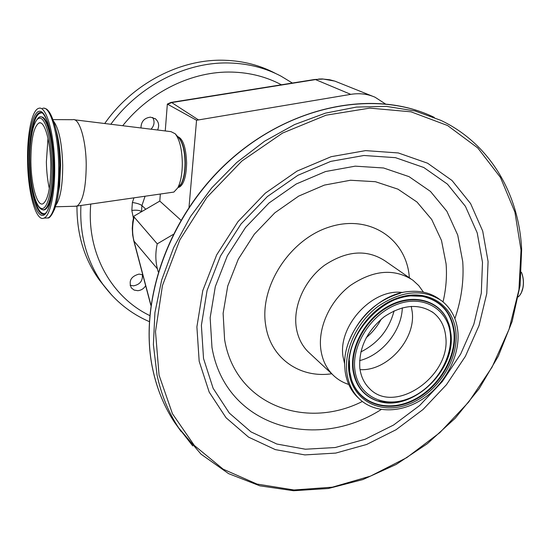 <?xml version="1.0" encoding="UTF-8"?>
<svg xmlns="http://www.w3.org/2000/svg" width="551" height="551" viewBox="0 0 551 551"><rect width="100%" height="100%" fill="white"/><g stroke="black" fill="none" stroke-linecap="round" stroke-linejoin="round"><path stroke-width="0.83" d="M178.903 186.52L179.309 186.424M178.944 186.479L179.364 186.369M50.837 165.107C50.589 141.359 44.562 120.517 39.045 122.921C33.604 126.696 30.884 139.74 30.89 162.049C31.18 185.363 37.124 206.701 42.95 203.787C48.102 200.068 50.733 187.175 50.837 165.107M27.584 161.539C27.984 193.057 36.029 222.163 44.018 218.079C50.244 215.889 55.203 192.719 54.666 165.693C54.342 133.37 46.146 105.186 38.722 108.333C31.848 109.945 26.958 134.733 27.584 161.539M74.433 206.281L77.106 206.033C82.967 201.452 86.004 187.726 86.225 164.845C86.066 140.044 79.385 118.031 72.959 119.615M171.774 192.382L173.875 192.079L177.753 187.884C180.714 182.099 182.236 173.889 182.326 163.241C182.023 149.314 179.647 139.486 175.211 133.769L171.03 131.655L74.599 119.822M177.697 136.614C183.049 138.728 186.024 147.523 186.617 162.986C186.286 176.237 183.889 184.275 179.426 187.106L178.173 187.388M165.252 130.945L167.346 104.077L196.555 120.256L189.021 207.183M173.083 234.506L157.249 243.859L134.148 217.08L133.886 216.178L159.797 201.081L160.341 194.028M159.797 201.081L180.873 220.152M157.249 243.859C155.327 252.51 155.382 260.837 157.407 268.84L158.178 271.836M133.886 216.178L132.791 221.578L132.261 228.334L132.653 234.981L133.803 240.904L157.407 268.84M168.103 104.105L171.685 102.569L170.968 102.424L167.346 104.077M372.338 96.136L334.96 81.162L329.691 79.757L323.086 79.069L314.6 79.496L171.092 102.403M385.301 103.857L375.038 97.217C367.531 93.925 359.431 92.974 350.753 94.359L196.555 120.256M133.397 218.251L131.827 210.434L132.378 202.513C136.834 203.119 140.016 204.139 141.924 205.557L145.788 209.242M131.827 210.434C136.359 209.89 139.575 210.275 141.49 211.591L141.586 211.687M140.98 127.97C141.084 121.564 144.252 117.962 150.485 117.149L155.54 118.906C158.798 121.936 159.48 125.635 157.586 130.008M145.65 285.714C143.797 288.703 141.173 290.356 137.778 290.687L134.148 290.081L131.352 287.932C128.438 280.962 130.98 276.347 138.997 274.095L142.764 274.791M111.853 295.26L103.182 284.715C96.404 275.369 91.094 264.99 87.237 253.591L86.92 252.633C82.092 237.777 80.095 222.06 80.935 205.475M104.676 286.727L99.29 279.887C84.269 258.963 76.823 234.368 76.968 206.102M104.718 123.52C132.784 83.284 180.756 58.62 224.725 60.266C243.156 60.892 260.058 65.266 275.445 73.379M87.237 253.591L86.92 252.633M142.33 274.605C142.923 280.762 140.009 284.509 133.59 285.838L130.07 285.266M152.682 117.453C154.921 121.585 154.376 125.504 151.05 129.203M348.735 384.453C342.474 382.435 337.067 379.122 332.501 374.501C326.199 367.978 322.321 359.734 320.868 349.768C317.748 327.631 330.042 300.646 350.567 285.328C373.619 269.914 394.406 268.213 412.913 280.225L418.767 285.638L423.443 292.182M344.699 364.135L343.046 356.752C337.694 325.751 372.813 287.994 402.65 292.526M358.99 398.545L356.8 396.472C350.422 389.874 346.538 381.478 345.14 371.284L344.74 366.532C342.329 332.997 375.658 293.931 408.704 291.548C420.64 290.432 430.889 292.987 439.443 299.227M457.936 332.425C459.796 356.359 445.139 383.985 423.078 398.745C401.059 413.546 373.84 413.718 358.556 398.104C352.172 391.499 348.28 383.09 346.889 372.875C343.92 350.222 356.766 322.418 377.896 306.514C401.624 290.494 422.865 288.572 441.606 300.736C451.303 308.333 456.745 318.898 457.936 332.425M348.969 341.351C359.204 316.426 376.34 300.391 400.377 293.249M411.26 306.356L412.244 312.086C415.778 339.65 386.954 371.464 360.037 369.625M359.831 368.164C358.625 348.322 366.739 331.199 384.178 316.797C402.643 304.496 419.104 303.195 433.554 312.885C440.738 318.692 444.809 326.681 445.759 336.861C451.007 376.491 394.158 415.44 369.246 388.276C364.039 383.062 360.898 376.354 359.831 368.164M47.992 138.267L46.374 161.891C46.573 171.802 47.565 180.68 49.342 188.525M29.844 161.891C30.243 185.074 35.436 206.721 41.346 208.423C47.255 210.489 52.49 190.46 52.035 165.293C51.67 140.133 45.699 117.928 39.755 118.203C33.804 118.107 29.361 138.694 29.844 161.891M41.208 209.194L42.909 209.779C48.736 210.64 53.75 190.123 53.233 165.334C52.958 136.001 45.003 111.502 38.467 117.728C32.357 124.416 29.472 139.134 29.802 161.877C30.367 186.417 35.395 208.939 42.909 209.779L43.536 210.027C48.137 209.6 51.374 200.984 53.247 184.186M42.09 209.594L43.536 210.027L42.172 209.655M32.585 189.64C35.739 206.425 39.844 214.422 44.9 213.636M42.2 112.989L41.711 112.865C36.772 112.872 33.239 121.103 31.111 137.571M52.131 142.475C48.963 123.768 44.817 115.297 39.7 117.06M53.812 165.555C53.295 146.297 51.009 131.214 46.959 120.325C41.883 110.2 41.78 113.451 41.084 112.597L42.282 113.045L41.084 112.597C34.114 110.903 28.714 134.961 29.368 161.684C29.713 192.857 38.253 220.731 45.926 212.872C46.601 211.494 46.78 213.54 50.141 203.519C52.724 193.8 53.95 181.148 53.812 165.562M53.86 165.576C53.447 136.386 46.484 110.751 39.631 111.254C32.778 111.309 27.715 135.078 28.266 161.65C28.735 188.208 34.658 213.113 41.463 215.234C48.274 217.79 54.377 194.772 53.86 165.576M45.21 218.044L47.903 217.962C54.191 215.772 59.219 192.636 58.688 165.651C58.378 133.37 50.12 105.227 42.613 108.368M54.246 210.027C56.168 205.199 57.635 198.601 58.633 190.226L59.763 165.596C59.494 151.649 58.131 139.293 55.665 128.541L54.515 124.127M57.579 197.451L59.639 185.901L60.589 165.217C60.369 153.529 59.219 143.164 57.146 134.12L55.665 128.541C52.152 115.324 48.392 108.588 44.376 108.34M55.851 205.227C60.417 198.642 62.704 185.274 62.711 165.114C61.987 143.212 58.964 128.597 53.633 121.261M177.753 187.884L181.127 183.882C183.648 178.965 184.95 172.008 185.033 163.02C184.771 151.256 182.753 142.943 178.979 138.074L175.342 133.914M178.345 187.188C182.691 184.124 185.026 176.065 185.329 163.006C184.978 149.968 182.629 141.4 178.283 137.282M134.148 217.08C132.082 225.504 132.068 233.652 134.113 241.524L150.884 304.958M198.27 119.774L171.685 102.569L315.516 79.592L350.753 94.359M181.189 431.605L174.385 422.121C164.239 406.686 157.056 389.164 152.827 369.549C137.998 301.473 169.178 213.747 231.558 158.908C293.883 103.939 377.221 89.565 434.298 117.404M192.767 445.952L178.669 427.893C168.475 412.375 161.257 394.743 157.028 374.99L153.392 344.664L154.907 312.699L161.677 280.025L173.627 247.654L190.467 216.612L211.715 187.925L236.696 162.517L264.604 141.201L294.51 124.595L325.448 113.148L356.435 107.08L386.561 106.398L414.972 110.951L440.952 120.4C490.48 144.011 519.207 194.606 521.645 249.679L520.089 285.514L512.168 321.371L498.331 356.132L479.129 388.737L455.209 418.237L427.3 443.734L396.224 464.424L362.882 479.563L328.293 488.51L293.552 490.734L259.879 485.837L228.589 473.633L201.053 454.182L178.669 427.893L174.385 422.121C164.198 406.631 156.987 389.054 152.751 369.404M521.026 250.161L518.932 289.785L509.055 329.319L492.036 367.214L468.667 402.065L439.884 432.597L406.755 457.64L370.472 476.133L332.384 487.174L294.007 489.991L256.993 484.067L223.162 469.177L194.365 445.504L172.449 413.746L159.067 375.155L155.499 331.626L162.442 285.583L179.86 239.85L206.894 197.403L241.882 161.037L282.511 133.094L326.075 115.193L369.79 108.12L411.039 111.825L447.605 125.545L477.786 147.971L500.439 177.429L514.916 212.114L521.026 250.161M521.418 272.366C523.34 277.256 523.843 282.353 522.927 287.65C522.1 291.755 520.543 294.833 518.264 296.879M521.418 272.318C523.367 277.187 523.884 282.277 522.961 287.574M522.947 287.65L521.522 292.244M145.071 196.232L141.924 205.557L141.511 211.729M281.43 84.792C266.512 76.851 250.085 72.622 232.15 72.091C192.822 70.872 150.079 91.321 122.708 125.724M90.763 204.063C86.349 252.971 111.454 297.12 149.7 315.537M132.378 202.513L133.948 197.837M110.82 124.264C139.389 85.15 186.665 61.457 229.974 63.007C248.549 63.62 265.575 68.007 281.058 76.176L292.374 83.043M488.083 261.539L486.774 293.49L479.046 325.531L465.388 356.339L446.462 384.701L423.044 409.496L396.066 429.725L366.58 444.499L335.745 453.08L304.861 454.906L275.314 449.616L248.556 437.143L226.048 417.754L209.194 392.112L199.18 361.304L196.893 326.86L202.761 290.673L216.681 254.872L237.949 221.681L265.313 193.167L297.051 171.085L331.179 156.684L365.595 150.616L398.311 152.951L427.583 163.206L452.013 180.487L470.588 203.574L482.704 231.076L488.083 261.539M482.497 262.31L481.292 293.208L473.86 324.208L460.677 354.031L442.37 381.478L419.704 405.467L393.593 425.021L365.044 439.278L335.222 447.529L305.357 449.217L276.822 444.023L251.008 431.894L229.333 413.098L213.127 388.297L203.533 358.543L201.384 325.324L207.08 290.453L220.503 255.988L240.994 224.03L267.331 196.583L297.891 175.301L330.758 161.388L363.935 155.485L395.501 157.669L423.781 167.497L447.419 184.11L465.437 206.35L477.221 232.887L482.497 262.31M381.209 409.524C314.841 452.027 225.393 426.405 211.977 347.495L210.151 317.741L215.31 286.596L227.315 255.878L245.567 227.432L269.019 202.988L296.231 184L325.551 171.533L355.223 166.161L383.551 167.979L409.035 176.644L430.455 191.411L446.882 211.288L457.736 235.105L462.73 261.587C464.032 280.528 461.414 299.544 454.892 318.636M362.331 401.493C304.779 430.51 235.16 404.145 224.601 339.547L223.121 313.354L227.735 286.024L238.321 259.108L254.328 234.203L274.859 212.789L298.683 196.108L324.387 185.095L350.45 180.253L375.424 181.706L397.974 189.172L417.011 202.045L431.708 219.484L441.496 240.47L446.096 263.895C447.068 276.388 446.055 289.041 443.038 301.872M331.709 373.757C299.971 378.516 270.603 358.384 265.734 325.496C259.032 286.913 289.75 239.148 329.698 226.909C369.569 214.084 406.094 238.755 409.248 276.478L409.365 277.766M310.33 353.832L307.761 351.428C301.583 345.05 297.747 337.033 296.245 327.37C293.029 305.908 304.717 279.929 324.491 265.293C346.717 250.574 366.89 249.1 385.004 260.864L410.585 278.613M455.994 333.135C458.315 361.201 436.53 393.751 408.684 404.234C380.893 415.11 352.516 400.88 348.969 372.118C344.981 343.514 368.302 307.885 397.794 297.967C427.245 287.629 454.086 304.937 455.994 333.135M395.77 299.386C405.15 295.88 414.145 294.868 422.755 296.348C441.647 300.729 452.24 313.009 454.527 333.19C456.662 359.156 437.838 389.302 412.444 401.059C387.126 413.071 359.321 404.131 351.538 379.832L349.678 371.408M381.223 319.146C377.421 326.295 372.428 332.467 366.229 337.673M394.082 310.854C389.151 329.532 378.062 343.232 360.815 351.951M402.32 307.816C401.651 330.91 382.022 355.133 359.583 360.616M450.429 335.16C452.578 360.244 433.058 389.44 408.119 398.772C383.234 408.47 357.971 395.618 354.885 369.962C351.414 344.451 372.152 312.796 398.407 303.918C424.614 294.647 448.659 309.951 450.429 335.16M399.323 401.899C391.52 403.449 384.205 403.105 377.366 400.866C363.832 395.949 355.843 385.666 353.405 370.01C350.346 346.916 366.381 318.326 389.467 306.198C412.513 293.876 437.756 300.143 446.964 319.277L449.671 326.536L451.021 334.464M386.602 402.705L376.96 400.811C363.371 395.88 355.347 385.555 352.888 369.838C349.816 346.648 365.912 317.934 389.096 305.757C412.238 293.387 437.59 299.682 446.833 318.898L449.044 324.443M411.439 295.797L422.362 296.355C441.172 300.722 451.717 312.947 453.996 333.031C456.125 358.88 437.384 388.896 412.107 400.598C386.898 412.547 359.224 403.649 351.469 379.46L350.057 373.881M349.678 371.367L349.424 360.657M40.526 122.928L39.045 122.921M179.454 186.279L179.054 186.341M57.566 197.54L59.639 185.901L58.633 190.226C57.104 208.519 50.065 218.988 47.903 217.962L44.018 218.079M76.685 206.219L55.389 206.783M173.875 192.079L77.106 206.033M179.426 187.106L178.269 187.271M322.693 78.958L334.719 81.08M133.838 241.049L150.836 305.309M322.273 78.951L318.63 79.048M521.425 272.222C523.402 277.132 523.925 282.27 522.995 287.629C522.162 291.768 520.585 294.861 518.257 296.906M72.539 119.705L53.061 119.608M99.29 279.887L103.182 284.715C115.462 301.335 130.828 313.636 149.266 321.612M155.54 118.906L155.01 118.52M152.744 369.356C138.315 302.685 167.573 217.466 227.308 162.504C287.009 107.473 368.302 89.937 426.488 113.954M332.501 374.501L310.661 354.135M358.556 398.104L356.8 396.472M349.851 372.634L351.538 379.832L349.678 371.464C342.977 334.023 388.069 288.008 422.755 296.348L422.355 296.355M433.554 312.885L431.695 311.549M387.491 402.781L377.366 400.866C410.24 413.181 455.374 372.028 451.042 334.636L449.692 326.633L446.833 318.898L449.182 324.856M410.543 295.887L422.362 296.355"/></g></svg>
